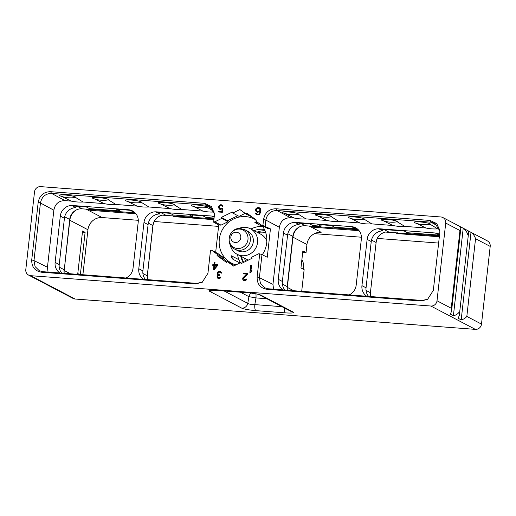 <?xml version="1.0" encoding="UTF-8"?>
<svg xmlns="http://www.w3.org/2000/svg" width="516" height="516" viewBox="0 0 516 516"><rect width="100%" height="100%" fill="white"/><g stroke="black" fill="none" stroke-linecap="round" stroke-linejoin="round"><path stroke-width="0.77" d="M30.657 275.686L75.136 299.028A5.753 5.463 117.7 0 1 73.098 298.442L28.619 275.105A5.753 5.463 -62.3 0 0 30.657 275.686L430.879 306.027A5.753 5.463 -62.3 0 0 437.007 300.77L445.721 223.067A5.753 5.463 -62.3 0 0 440.864 216.972L40.641 186.631A5.753 5.463 -62.3 0 0 34.514 191.894L25.8 269.597A5.753 5.463 -62.3 0 0 28.619 275.105M75.136 299.028L475.359 329.369A5.753 5.463 117.7 0 0 481.486 324.106L490.2 246.403A5.753 5.463 117.7 0 0 487.381 240.895L442.902 217.559M76.471 209.883A13.345 12.674 -62.3 0 0 69.828 220.261L87.939 229.762L82.895 274.731M87.939 229.762A13.345 12.674 117.7 0 1 102.155 217.559L138.282 220.3M438.639 243.068L377.331 238.424M361.432 237.218L314.463 233.658M218.584 226.389L154.187 221.506M217.797 271.919L217.313 274.099L218.062 274.951L217.017 276.77L217.913 278.421L219.816 278.563L221.061 277.073L219.171 277.879L217.797 277.305L217.952 275.892L219.455 275.37L219.526 274.744L218.029 274.151L218.087 272.577L219.939 272.08L221.622 273.158L221.37 272.19L220.151 271.306L217.797 271.919L217.475 274.183L218.216 275.028L217.178 276.853L217.991 278.44M247.532 274.177L247.622 273.39L243.339 273.061L243.249 273.848L246.584 274.099L242.926 277.782L242.752 279.35L243.597 280.369L245.622 280.517L246.68 279.653L246.867 279.033L246.274 278.988L245.59 279.724L243.926 279.601L243.455 278.453L247.532 274.177M250.705 265.037L249.873 272.416L250.77 272.48L251.782 271.448L251.924 270.197L250.911 271.229L251.595 265.101L250.705 265.037L250.041 272.429M214.166 269.707L217.494 265.682L217.597 264.74L214.746 264.527L214.991 262.328L214.275 262.276L214.03 264.476L212.844 264.385L212.734 265.327L213.927 265.418L213.45 269.655L214.166 269.707M221.983 208.142L220.958 208.696L219.79 208.451L219.248 206.826L219.713 205.91L220.596 205.503L221.77 205.749L222.261 206.735L222.976 206.793L222.519 205.491L220.687 204.717L219.429 205.258L218.674 206.626L218.752 208.058L220.158 209.431L222.132 208.948L221.848 211.457L218.403 211.192L218.313 211.979L222.357 212.289L222.815 208.206L221.983 208.142L221.119 208.78L219.79 208.451M255.704 211.012L257.516 212.263L259.987 211.657L259.49 213.36L258.658 214.088L257.303 214.146L256.22 213.114L255.478 213.056L256.639 214.727L257.961 214.985L259.516 214.469L260.69 212.024L260.793 209.819L260.206 208.348L258.045 207.548L256.484 208.064L255.497 210.206L256.871 212.07M262.902 225.492L261.864 225.415L255.736 220.996L256.4 220.055L246.771 213.114L246.113 214.056L239.882 209.567L232.761 213.044L232.323 212.024L221.312 217.397L221.751 218.423L214.753 221.841L213.714 221.764L214.456 213.618L211.418 206.555L204.581 203.349L50.568 191.675C43.744 191.829 39.616 195.37 38.19 202.298L31.728 259.916C31.592 266.94 34.862 271.042 41.532 272.222L195.545 283.897L202.246 282.265L207.935 273.274L210.528 250.144L211.566 250.221L217.694 254.633L217.036 255.575L226.659 262.515L227.317 261.573L233.548 266.062L240.669 262.586L241.107 263.611L252.118 258.239L251.679 257.213L258.677 253.795L259.716 253.872L257.123 277.002C256.987 284.032 260.257 288.134 266.94 289.315L420.953 300.989L427.57 299.396L433.33 290.36L439.793 232.748L439.845 230.575L436.768 223.596L429.989 220.435L275.976 208.761C269.146 208.915 265.018 212.457 263.586 219.384L262.902 225.492L270.442 228.885L268.146 228.711L261.864 225.415M445.721 223.067L459.956 230.536L460.807 228.53L460.162 226.679L463.207 228.278C465.361 229.71 466.877 231.826 467.754 234.625L468.605 232.619L467.96 230.768L471.005 232.368C473.153 233.8 474.668 235.915 475.546 238.715L490.2 246.403M471.005 232.368L461.188 319.868C463.562 319.314 465.445 318.166 466.832 316.418L475.546 238.715M437.007 300.77L451.242 308.239L451.519 311.367L450.352 314.18L453.396 315.773C455.77 315.224 457.647 314.076 459.04 312.328L459.311 315.457L458.143 318.269L461.188 319.868M285.335 312.87L255.833 310.632C248.989 310.026 244.287 309.2 241.72 308.136L209.554 291.256C208.27 290.295 210.863 290.018 217.32 290.424L246.822 292.662C253.666 293.262 258.368 294.094 260.935 295.152L293.101 312.032C294.384 312.999 291.792 313.276 285.335 312.87A5.753 1.664 -85.7 0 1 284.264 307.884M246.822 292.662A5.753 1.664 94.3 0 0 247.022 292.72C251.195 292.901 258.703 294.32 259.019 294.63L258.897 294.572M260.935 295.152A5.753 5.463 117.7 0 1 258.993 294.623M293.101 312.032A5.753 5.463 117.7 0 1 291.069 311.451L258.987 294.617M255.833 310.632A5.753 1.664 -85.7 0 1 254.827 304.621C251.363 304.588 249.009 304.169 247.777 303.369L224.17 290.985M241.72 308.136A5.753 5.463 -62.3 0 0 247.777 303.369L248.925 296.661A5.753 5.463 117.7 0 1 251.073 293.127M209.554 291.256A5.753 5.463 -62.3 0 0 213.076 290.308M217.32 290.424A5.753 1.664 94.3 0 0 217.526 290.482L247.022 292.72M255.865 293.856A5.753 1.664 -85.7 0 1 255.975 297.913L248.925 296.661L240.456 292.224M463.207 228.278L453.396 315.773M218.191 271.635L217.958 272.003M218.707 271.358L218.352 271.719M219.197 271.235L218.861 271.435M220.151 271.306L219.358 271.319M220.648 271.532L220.306 271.39M220.945 272.79L221.164 273.125M220.738 272.461L221.1 272.874M220.519 272.287L220.9 272.545M218.352 274.493L219.048 274.705M218.12 277.64L218.694 277.847M219.784 277.769L219.332 277.963M220.177 277.485L219.945 277.853M220.467 277.028L220.332 277.569M221.041 277.144L220.629 277.111M243.926 279.601L244.5 279.801M245.59 279.724L245.139 279.924M245.984 279.44L245.751 279.807M246.274 278.988L246.138 279.524M246.848 279.098L246.435 279.072M243.159 280.014L243.687 280.394M242.752 279.35L243.32 280.098M242.707 278.717L242.913 279.433M242.739 278.401L242.862 278.801M242.926 277.782L242.901 278.485M243.217 277.331L243.088 277.866M246.584 274.099L243.378 277.415M243.339 273.061L243.417 273.861M247.615 273.461L243.494 273.145M251.589 265.172L250.86 265.121M250.911 271.229L251.892 270.474M213.927 265.418L213.618 269.668M212.844 264.385L212.902 265.34M214.03 264.476L212.998 264.463M214.275 262.276L214.192 264.553M214.985 262.399L214.437 262.36M214.746 264.527L217.591 264.811M216.662 265.624L214.463 268.533L214.637 265.469L216.662 265.624L214.301 268.449M222.809 208.277L222.144 208.225M218.403 211.192L218.481 211.992M221.848 211.457L218.558 211.276M222.132 208.948L222.009 211.541M219.042 208.709L219.693 209.264M218.752 208.058L219.197 208.793M218.603 207.251L218.913 208.142M218.674 206.626L218.765 207.335M218.997 205.858L218.829 206.71M219.429 205.258L219.158 205.942M220.074 204.833L219.584 205.342M220.687 204.717L220.235 204.916M221.403 204.775L220.848 204.8M222.022 205.02L221.558 204.858M222.093 206.09L222.402 206.748M221.77 205.749L222.254 206.174M255.497 210.206L255.865 211.096M255.588 209.425L255.659 210.289M255.968 208.657L255.743 209.509M256.484 208.064L256.13 208.741M257.284 207.651L256.645 208.148M258.045 207.548L257.445 207.735M258.787 207.606L258.206 207.632M259.593 207.877L258.948 207.69M255.949 214.198L256.723 214.753M255.575 213.54L256.11 214.282M255.478 213.056L255.73 213.624M256.259 213.185L255.639 213.14M256.878 213.953L257.303 214.146M258.2 214.211L257.465 214.23M259.142 213.811L258.819 214.172M259.49 213.36L259.303 213.895M259.696 212.902L259.651 213.443M259.948 211.973L259.851 212.985M259.987 211.657L260.109 212.05M259.277 208.593L260.09 209.522L259.935 210.934L258.658 211.625L256.613 210.928L256.51 209.174L257.806 208.322L259.69 208.941L259.974 210.386L258.961 211.418L257.026 211.276M438 226.079L431.021 222.183L277.008 210.509C270.874 210.663 267.153 213.856 265.856 220.08L265.172 226.182M284.69 213.372L294.114 217.997L290.508 217.726C284.297 217.784 280.581 220.977 279.356 227.298L272.958 284.342L273.551 289.186M439.464 229.02L437.684 228.885L430.112 224.234L427.867 224.615A28.761 28.761 0 0 1 414.716 222.738A8.191 1.019 6.5 0 1 419.889 221.919A8.191 1.019 6.5 0 1 430.138 224.247M416.47 223.364L425.893 227.988L404.738 226.389L397.165 221.732L394.921 222.119A28.761 28.761 0 0 1 381.776 220.242A8.191 1.019 6.5 0 1 386.942 219.416A8.191 1.019 6.5 0 1 397.191 221.745M383.523 220.867L392.947 225.492L371.797 223.886L364.219 219.236L361.98 219.623A28.761 28.761 0 0 1 348.829 217.746A8.191 1.019 6.5 0 1 353.995 216.92A8.191 1.019 6.5 0 1 364.244 219.248M350.577 218.371L360 222.996L338.851 221.39L331.278 216.739L329.034 217.12A28.761 28.761 0 0 1 315.882 215.249A8.191 1.019 6.5 0 1 321.049 214.424A8.191 1.019 6.5 0 1 331.304 216.752M317.637 215.869L327.054 220.5L305.904 218.894L298.332 214.243L296.087 214.624A28.761 28.761 0 0 1 282.942 212.753A8.191 1.019 6.5 0 1 288.109 211.928A8.191 1.019 6.5 0 1 298.358 214.256M294.114 217.997A46.014 43.712 -62.3 0 0 305.904 218.894M327.054 220.5A46.014 43.712 -62.3 0 0 338.851 221.39M360 222.996A46.014 43.712 -62.3 0 0 371.797 223.886M392.947 225.492A46.014 43.712 -62.3 0 0 404.738 226.389M425.893 227.988A46.014 43.712 -62.3 0 0 437.684 228.885M349.093 294.913A11.616 11.036 117.7 0 0 356.175 285.213L361.361 238.953A11.616 11.036 117.7 0 0 355.672 227.827A11.616 11.036 117.7 0 0 351.557 226.647L295.823 222.422A11.616 11.036 117.7 0 0 283.445 233.045L278.259 279.304L282.375 281.465A11.616 11.036 117.7 0 0 284.903 290.05M283.058 289.908A11.616 11.036 117.7 0 1 278.259 279.304M366.741 296.249A11.616 11.036 117.7 0 1 361.942 285.651L367.128 239.392A11.616 11.036 117.7 0 1 379.505 228.769L435.233 232.993A11.616 11.036 117.7 0 1 439.348 234.167A11.616 11.036 117.7 0 1 439.619 234.316M259.716 253.872L261.986 254.562L259.393 277.698L260.496 283.69L264.753 287.844L268.23 288.786L422.243 300.46L420.953 300.989M427.887 299.196L422.243 300.46M261.986 254.562L267.256 257.265L270.442 228.885M241.888 263.231L240.669 262.586M234.567 265.566L227.317 261.573M217.036 255.575L223.318 258.871L227.234 261.696M211.566 250.221L217.855 253.517L223.976 257.929L217.694 254.633M223.976 257.929L223.318 258.871M38.19 202.298L40.448 202.994L33.985 260.606L35.088 266.591L39.326 270.745L42.822 271.693L196.835 283.374L202.556 282.065M48.046 272.093L47.453 267.243L33.985 260.606L31.728 259.916M61.765 196.473L71.189 201.098L65.003 200.634C58.792 200.692 55.07 203.878 53.851 210.206L47.453 267.243M71.189 201.098A46.014 43.712 -62.3 0 0 82.979 201.995L75.407 197.344L73.162 197.725A28.761 28.761 0 0 1 60.011 195.848A8.191 1.019 6.5 0 1 65.184 195.029A8.191 1.019 6.5 0 1 75.433 197.357M94.712 198.97L104.129 203.601L82.979 201.995M104.129 203.601A46.014 43.712 -62.3 0 0 115.926 204.491L108.347 199.84L106.109 200.221A28.761 28.761 0 0 1 92.957 198.35A8.191 1.019 6.5 0 1 98.124 197.525A8.191 1.019 6.5 0 1 108.379 199.853M127.652 201.472L137.075 206.097L115.926 204.491M137.075 206.097A46.014 43.712 -62.3 0 0 148.872 206.987L141.294 202.337L139.056 202.724A28.761 28.761 0 0 1 125.904 200.847A8.191 1.019 6.5 0 1 131.07 200.021A8.191 1.019 6.5 0 1 141.32 202.349M160.599 203.968L170.022 208.593L148.872 206.987M170.022 208.593A46.014 43.712 -62.3 0 0 181.813 209.49L174.24 204.833L171.996 205.22A28.761 28.761 0 0 1 158.851 203.343A8.191 1.019 6.5 0 1 164.017 202.517A8.191 1.019 6.5 0 1 174.266 204.846M193.545 206.465L202.962 211.089L181.813 209.49M202.962 211.089A46.014 43.712 -62.3 0 0 214.088 212.024M214.308 216.481A11.616 11.036 117.7 0 0 212.089 216.075L156.361 211.85A11.616 11.036 117.7 0 0 143.983 222.473L138.791 268.733L142.906 270.887L148.092 224.634A11.616 11.036 117.7 0 1 159.67 213.979L159.837 212.534M143.59 279.337A11.616 11.036 117.7 0 1 138.791 268.733M125.949 277.995A11.616 11.036 117.7 0 0 133.025 268.294L138.217 222.035A11.616 11.036 117.7 0 0 132.522 210.909A11.616 11.036 117.7 0 0 128.413 209.735L72.679 205.503L73.607 205.994A11.616 11.036 117.7 0 0 72.672 205.968L75.852 207.632L76.02 206.174M59.914 272.99A11.616 11.036 117.7 0 1 55.115 262.386L60.301 216.133A11.616 11.036 117.7 0 1 72.679 205.503M53.851 210.206L40.448 202.994C41.751 196.764 45.466 193.577 51.6 193.423L50.568 191.675M204.581 203.349L205.613 205.097L51.6 193.423L65.003 200.634M213.895 211.437L207.187 207.329L204.942 207.716A28.761 28.761 0 0 1 191.791 205.839A8.191 1.019 6.5 0 1 196.957 205.02A8.191 1.019 6.5 0 1 207.213 207.348M212.631 209.038L205.613 205.097L209.56 206.284L214.469 214.005M213.714 221.764L213.766 222.286L218.739 224.963L215.669 252.369M221.312 217.397L227.601 220.693L228.04 221.719L221.035 225.137L214.753 221.841M221.035 225.137L218.739 224.963M228.04 221.719L221.751 218.423M237.824 215.701L227.601 220.693M245.145 213.366L239.05 216.346L232.761 213.044M252.479 217.236L246.113 214.056M256.31 220.177A24.82 23.575 -62.3 0 0 254.53 219.139A24.82 23.575 -62.3 0 0 219.306 239.321A24.82 23.575 -62.3 0 0 231.465 263.089A24.82 23.575 -62.3 0 0 235.993 264.869M262.283 254.717A24.82 23.575 -62.3 0 0 266.695 242.907A24.82 23.575 -62.3 0 0 262.038 225.505M239.921 262.954L232.897 259.264C231.568 257.755 231.078 256.594 231.413 255.801L231.394 255.788A2.877 2.877 0 0 1 231.62 255.897A2.877 2.735 -62.3 0 0 231.413 255.801M240.224 262.799A24.304 23.085 117.7 0 1 239.805 261.986A2.877 2.735 -62.3 0 0 238.856 259.761A24.304 23.085 -62.3 0 1 237.573 254.511M250.937 229.04A24.304 23.085 -62.3 0 1 262.218 226.382A2.877 2.735 -62.3 0 0 262.85 226.653M243.346 262.515A21.427 20.356 117.7 0 1 240.695 256.142M264.437 229.427A21.427 20.356 -62.3 0 0 254.059 230.678M258.258 222.815A2.877 2.735 117.7 0 1 254.859 222.319L257.529 222.286M241.424 256.529A21.427 20.356 -62.3 0 0 243.733 262.328M265.018 230.729A21.427 20.356 -62.3 0 0 256.923 232.181M257.626 232.548A18.466 17.538 -62.3 0 1 262.734 232.174A18.466 17.538 117.7 0 1 265.727 232.677M244.268 258.019A18.466 17.538 -62.3 0 0 245.971 261.231M230.181 244.487A14.377 13.661 -62.3 0 0 237.128 254.272L247.325 259.625A14.377 13.661 -62.3 0 0 248.319 260.09M266.83 241.036A14.377 13.661 -62.3 0 0 260.69 234.161L250.492 228.807A14.377 13.661 117.7 0 1 256.968 245.306A14.377 13.661 117.7 0 1 242.217 255.73A14.377 13.661 -62.3 0 1 237.128 254.272M238.489 228.653A14.377 13.661 -62.3 0 1 245.403 227.35A14.377 13.661 117.7 0 1 250.492 228.807M234.838 249.176L237.779 250.718A10.926 10.385 -62.3 0 0 241.649 251.821A10.926 10.385 117.7 0 0 252.859 243.9A10.926 10.385 117.7 0 0 247.932 231.362L244.99 229.82A10.926 10.385 117.7 0 1 249.918 242.359A10.926 10.385 117.7 0 1 238.708 250.279A10.926 10.385 -62.3 0 1 234.838 249.176C224.421 244.945 229.414 226.795 240.72 228.594L244.99 229.82M214.127 218.075L206.019 217.462L202.833 215.791L189.166 214.753L192.345 216.423L173.35 214.985L170.164 213.314L157.29 212.34A11.616 11.036 117.7 0 0 156.49 212.308L159.67 213.979M145.435 279.472A11.616 11.036 117.7 0 1 142.906 270.887M214.043 218.829L162.127 215.14A11.616 11.036 -62.3 0 0 152.897 225.544L147.266 275.776A11.616 11.036 -62.3 0 0 147.466 279.627M135.134 212.85L82.076 208.825A11.616 11.036 117.7 0 0 75.949 210.147A11.616 11.036 117.7 0 0 69.699 219.448L64.197 270.487A13.345 12.674 -62.3 0 0 64.139 272.88M359.097 230.691L313.502 227.24L311.567 226.221M439.342 236.78L397.185 233.58L395.25 232.568M213.946 219.687L174.034 216.662L172.105 215.649M135.953 213.779L90.358 210.322L88.423 209.309M302.724 252.169L306.046 252.595L302.86 250.924L300.951 267.952L304.137 269.623L301.699 291.321M287.283 289.798A13.345 12.674 117.7 0 1 287.341 287.406L292.978 237.173L306.949 244.507L306.046 252.595M306.949 244.507A13.345 12.674 117.7 0 1 321.165 232.31L309.239 226.047M371.501 240.075L376.041 242.462A11.616 11.036 -62.3 0 1 385.271 232.058L439.438 235.915M358.285 229.762L305.22 225.744A11.616 11.036 117.7 0 0 299.099 227.066A11.616 11.036 117.7 0 0 292.843 236.367L287.206 286.599A11.616 11.036 117.7 0 0 287.206 289.218A11.616 11.036 117.7 0 0 287.367 290.237M287.818 233.729L292.843 236.367L292.978 237.173A13.345 12.674 117.7 0 1 299.615 226.801M351.557 226.647L355.666 228.807L334.639 227.214L331.459 225.544L317.785 224.505L320.965 226.176L312.812 225.556L309.632 223.886L296.758 222.912A11.616 11.036 117.7 0 0 295.958 222.88L299.138 224.55A11.616 11.036 117.7 0 0 287.56 235.206L282.375 281.465M355.666 228.807A11.616 11.036 117.7 0 1 357.607 229.136M299.299 223.105L299.138 224.55M321.126 224.757L320.965 226.176M435.233 232.993L439.348 235.148L407.472 232.735L404.292 231.065L380.434 229.252A11.616 11.036 117.7 0 0 379.634 229.227L382.82 230.891A11.616 11.036 117.7 0 0 371.243 241.546L366.05 287.805A11.616 11.036 117.7 0 0 368.579 296.39M382.982 229.446L382.82 230.891M128.413 209.735L129.342 210.218A11.616 11.036 117.7 0 1 130.271 210.328L133.451 211.999A11.616 11.036 117.7 0 1 134.457 212.218M61.752 273.132A11.616 11.036 117.7 0 1 59.224 264.547L64.416 218.287A11.616 11.036 117.7 0 1 75.852 207.632M119.944 209.509L119.783 210.921L89.532 208.632L86.346 206.961L73.607 205.994M129.342 210.218L116.603 209.251L119.783 210.921M64.674 216.817L69.699 219.448L69.828 220.261L64.197 270.487L70.492 273.796M79.528 274.48L77.787 273.564L82.566 231L85.108 232.335L80.373 274.544M64.216 273.319A11.616 11.036 117.7 0 1 64.061 272.306A11.616 11.036 117.7 0 1 64.061 269.681L59.217 267.14M82.437 232.129L85.108 232.335M302.047 258.194A27.18 25.819 117.7 0 1 301.563 262.528M301.95 259.761A12.655 12.023 117.7 0 1 303.234 269.152M313.502 227.24L313.599 226.376M397.185 233.58L397.281 232.722M174.034 216.662L174.131 215.804M90.358 210.322L90.455 209.457M192.507 215.011L192.345 216.423M429.989 220.435L431.021 222.183L434.943 223.357L439.864 230.962M466.832 316.418L481.486 324.106M430.879 306.027L475.359 329.369M281.968 306.678L254.827 304.621L255.975 297.913L266.83 298.732M451.242 308.239L459.956 230.536M263.586 219.384L265.856 220.08L279.356 227.298M290.508 217.726L277.008 210.509L275.976 208.761M268.23 288.786L266.94 289.315M272.958 284.342L259.393 277.698L257.123 277.002M196.835 283.374L195.545 283.897M42.822 271.693L41.532 272.222M232.897 259.264A2.877 2.735 -62.3 0 0 231.62 255.897L238.824 259.677M239.663 229.072A9.849 9.359 -62.3 0 0 229.169 238.076A9.849 9.359 -62.3 0 0 237.483 248.512A9.849 9.359 117.7 0 0 247.977 239.501A9.849 9.359 117.7 0 0 239.663 229.072M236.399 232.2A5.212 4.954 117.7 0 1 240.798 237.728A5.212 4.954 117.7 0 1 235.244 242.494A5.212 4.954 -62.3 0 1 230.845 236.973A5.212 4.954 -62.3 0 1 236.399 232.2M143.983 222.473L148.092 224.634M156.361 211.85L157.29 212.34M212.089 216.075L214.224 217.197M160.876 212.611L165.752 215.172M77.2 206.265L82.076 208.825M86.088 209.128L102.155 217.559M282.368 284.058L287.206 286.599L287.341 287.406L293.636 290.708M385.568 232.032C380.24 233.419 377.093 236.915 376.112 242.526L370.411 292.688A11.616 11.036 -62.3 0 0 370.611 296.545M366.044 290.398L370.411 292.688L376.112 242.526M300.344 223.183L305.22 225.744M295.823 222.422L296.758 222.912M283.445 233.045L287.56 235.206M379.505 228.769L380.434 229.252M384.02 229.53L388.896 232.084M367.128 239.392L371.243 241.546M361.942 285.651L366.05 287.805M142.9 273.486L147.331 275.841L147.518 279.633M162.424 215.114C157.096 216.501 153.942 219.997 152.968 225.608L148.356 223.157M60.301 216.133L64.416 218.287M55.115 262.386L59.224 264.547M212.115 290.237L217.526 290.482M451.519 311.367L460.807 228.53M459.311 315.457L468.605 232.619M262.373 226.46L255.614 222.918A2.877 2.877 0 0 1 254.794 222.273M370.475 292.759L370.662 296.552M152.968 225.608L147.331 275.841"/></g></svg>
